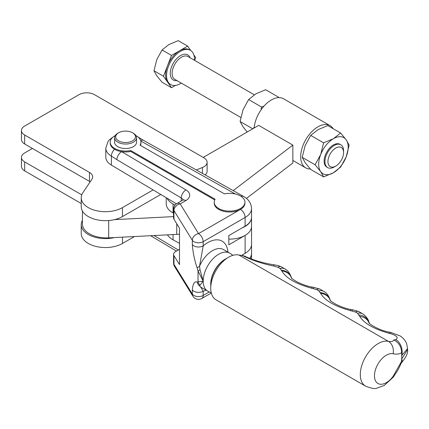 <?xml version="1.0" encoding="UTF-8"?>
<svg xmlns="http://www.w3.org/2000/svg" width="429" height="429" viewBox="0 0 429 429"><rect width="100%" height="100%" fill="white"/><g stroke="black" fill="none" stroke-linecap="round" stroke-linejoin="round"><path stroke-width="0.64" d="M254.177 127.981A24.373 14.071 -60 0 1 271.337 99.968A24.373 14.071 -60 0 1 283.521 98.761L330.094 125.649A24.373 14.071 -60 0 1 333.172 128.705M310.301 168.999A24.373 14.071 -60 0 1 305.727 167.862A24.373 14.071 -60 0 1 301.989 148.332A24.373 14.071 -60 0 1 317.91 126.855A24.373 14.071 -60 0 1 330.094 125.649M179.177 234.218L179.494 234.39M249.791 258.29A21.954 12.677 0 0 0 251.544 253.325L251.544 244.364A21.954 12.677 180 0 1 245.115 253.325L241.484 255.421M167.476 234.851A21.954 12.677 0 0 0 173.069 239.832L179.494 243.35M242.203 227.847A21.954 12.677 0 0 0 251.544 217.476A21.954 12.677 0 0 0 251.544 217.342M167.042 198.198A21.954 12.677 0 0 0 173.069 203.979L175.07 205.078M166.227 197.715L166.227 203.748A21.954 12.677 0 0 0 173.069 212.945L173.568 213.218M228.829 239.103A21.954 12.677 0 0 0 251.544 226.437L251.544 244.364M133.339 133.221L132.561 132.775L133.339 133.221A10.977 6.338 180 0 1 136.551 137.704A10.977 6.338 180 0 1 129.778 143.559A10.977 6.338 180 0 1 117.814 142.187A10.977 6.338 180 0 1 114.597 137.704A10.977 6.338 180 0 1 117.814 133.221L118.586 132.775A9.878 5.706 180 0 1 132.561 132.775L132.561 132.775A9.878 5.706 180 0 1 132.561 140.841A9.878 5.706 180 0 1 118.586 140.841A9.878 5.706 180 0 1 118.586 132.775M136.551 137.704L136.551 142.187A10.977 6.338 180 0 1 129.778 148.043A10.977 6.338 180 0 1 117.814 146.664A10.977 6.338 180 0 1 114.597 142.187L114.597 137.704M210.736 284.609L210.736 283.955A20.109 11.61 120 0 1 224.952 259.325L225.52 258.998A20.914 12.071 120 0 0 210.736 284.609A20.914 12.071 120 0 0 210.811 286.277M393.136 353.748A12.076 9.701 102.7 0 0 388.406 341.361L238.83 255.003A25.306 14.607 120 0 0 228.625 257.207A25.306 14.607 120 0 0 212.098 279.504A25.306 14.607 120 0 0 215.975 299.78L365.546 386.138A25.306 14.607 -60 0 1 361.668 365.862A25.306 14.607 -60 0 1 378.201 343.565A25.306 14.607 -60 0 1 388.406 341.361C391.221 341.929 393.028 341.468 393.838 339.972C398.82 342.503 401.421 346.712 401.624 352.6C399.672 354.113 396.841 354.493 393.136 353.748A16.806 9.701 120 0 0 386.352 355.207A16.806 9.701 120 0 0 374.469 375.793A16.806 9.701 120 0 0 386.352 382.652A16.806 9.701 120 0 0 393.136 376.287L401.624 361.234L401.7 358.939A66.962 38.664 -60 0 1 401.764 358.88L407.55 349.592L407.55 348.632M137.966 136.948L143.645 140.439A6.585 3.743 119.3 0 1 143.651 140.439L243.511 196.396C248.589 199.244 251.265 203.282 251.544 208.51A21.954 12.677 180 0 1 245.115 217.476L203.185 241.683A6.585 3.802 -120 0 0 198.53 233.612A6.585 5.068 148.3 0 0 192.326 240.267L173.954 210.542L173.954 219.24A6.585 3.802 180 0 1 173.568 217.959L173.568 209.266A6.585 3.802 180 0 0 173.954 210.542A6.585 5.068 148.3 0 1 180.153 203.888L198.53 233.612L240.454 209.406A15.369 8.875 180 0 1 218.72 209.406A15.369 8.875 180 0 1 214.221 203.132L214.221 202.236A15.369 8.875 180 0 1 215.111 199.254L130.738 150.541A15.369 8.875 180 0 1 114.709 148.461A15.369 8.875 180 0 1 110.205 142.187A15.369 8.875 180 0 1 115.192 135.644M130.738 150.541L130.738 151.437A15.369 8.875 180 0 1 121.638 151.657A15.369 8.875 180 0 1 114.709 149.356A15.369 8.875 180 0 1 114.548 149.26A15.369 8.875 180 0 1 110.205 143.082L110.205 142.187M135.955 135.644A15.369 8.875 180 0 1 136.443 135.913A15.369 8.875 180 0 1 140.943 142.187A15.369 8.875 180 0 1 140.052 145.163L224.426 193.881A15.369 8.875 180 0 1 240.454 195.962A15.369 8.875 180 0 1 244.959 202.236A15.369 8.875 180 0 1 235.467 210.435A15.369 8.875 180 0 1 218.72 208.51A15.369 8.875 180 0 1 214.221 202.236M244.959 202.236L244.959 203.132A15.369 8.875 180 0 1 240.454 209.406A6.585 3.802 -120 0 1 245.115 217.476L245.115 226.169L228.829 235.569L228.829 244.803L245.115 235.398A21.954 12.677 0 0 0 251.544 226.437L251.544 217.476M232.856 255.352A21.954 21.954 0 0 0 229.697 253.137L223.488 249.549A21.954 12.677 120 0 0 199.539 266.211A6.585 2.166 162.7 0 0 197.227 268.195C194.53 260.333 192.9 252.434 192.326 244.487L192.326 240.267A6.585 3.802 180 0 0 193.87 241.683A6.585 3.802 180 0 0 203.185 241.683L203.185 245.897L199.539 266.211L200.037 269.884L203.196 281.113L199.539 285.896C200.616 286.862 201.834 288.642 203.185 291.243A6.585 3.802 180 0 1 192.326 289.832C192.9 283.741 194.53 281.118 197.227 281.976L203.196 281.113L198.042 271.037L198.042 281.783A6.585 6.306 -120 0 0 200.037 285.237M251.544 208.51L251.544 217.203A21.954 12.677 180 0 1 245.115 226.169M179.494 249.356L175.499 251.662A6.585 3.802 0 0 0 173.568 254.349A6.585 3.802 0 0 0 173.954 255.63L179.494 264.591L179.494 228.201L173.954 219.24M249.941 258.349A21.954 12.677 0 0 0 251.544 253.598A21.954 12.677 0 0 0 251.544 253.459M185.837 200.606A6.585 3.802 -120 0 0 182.545 200.279L176.861 203.561A6.585 3.802 -120 0 1 180.153 203.888L185.837 200.606A13.17 7.604 180 0 0 185.977 189.929L121.638 151.657A6.585 3.861 120.7 0 0 116.908 159.685L111.395 156.097A19.761 11.406 180 0 1 105.813 148.15L105.813 157.153A19.761 11.406 0 0 0 111.395 165.101L176.469 203.807M140.943 142.187L140.943 143.082A15.369 8.875 180 0 1 140.417 145.377M214.741 199.941L130.738 151.437M229.697 253.137A21.954 12.677 120 0 0 218.72 254.22A21.954 12.677 120 0 0 203.196 281.113A21.954 12.677 120 0 0 207.743 291.162L201.533 287.575A21.954 12.677 120 0 1 199.539 285.896A6.585 6.322 -88.1 0 1 197.227 281.976M173.568 254.349L173.568 263.047A6.585 3.802 0 0 0 173.954 264.323A6.585 5.068 148.3 0 0 174.555 266.506L192.927 296.235A6.585 6.585 0 0 0 201.823 298.471L211.293 293.007M173.954 255.63L173.954 264.323L192.326 294.047A6.585 5.068 148.3 0 0 192.927 296.235M143.645 140.439A6.585 3.743 119.3 0 0 140.712 140.648M227.949 252.123A28.539 16.479 -60 0 0 203.185 245.897A6.585 3.802 180 0 1 192.326 244.487M200.037 269.884A6.585 1.207 165.3 0 0 198.042 271.037L197.227 268.195M238.83 255.003A54.885 31.687 120 0 0 242.262 255.48L244.026 255.893C253.362 260.21 263.245 263.159 273.67 264.747L273.67 264.747C280.459 265.937 278.566 265.905 281.118 266.699L281.118 266.699A12.076 5.271 -67.1 0 0 277.922 267.24L273.938 266.06C262.704 263.846 252.145 260.317 242.262 255.48M393.838 339.972A54.885 31.687 120 0 0 395.833 339.629C398.654 337.623 396.873 335.612 390.487 333.612L390.76 332.416L399.984 335.837C403.088 337.741 405.319 340.401 406.687 343.811L407.55 348.605L401.764 355.453A66.962 38.664 -60 0 1 401.7 355.469A25.306 14.607 -60 0 1 401.764 357.169A25.306 14.607 -60 0 1 401.7 358.939M401.7 355.469L401.624 352.6M390.487 333.612L388.926 333.253C373.798 328.963 364.065 323.343 359.722 316.393L357.62 313.256L355.544 312.055L350.514 310.634C334.861 306.349 324.903 300.6 320.629 293.377L318.806 290.846L316.731 289.65L311.701 288.224C296.053 283.944 286.089 278.19 281.815 270.967L279.998 268.441L277.922 267.24M401.624 361.234L401.447 362.462C401.212 363.46 398.278 369.61 397.227 371.149L393.313 377.102A12.076 1.748 -144.1 0 0 393.136 376.287M395.833 339.629A12.076 8.768 78.3 0 1 401.764 355.453L401.764 358.88A12.076 4.51 46.5 0 1 401.528 362.714L401.528 362.714C406.166 357.132 408.177 352.756 407.55 349.592L407.55 349.592M388.926 333.253A12.076 0.306 -78.9 0 1 389.275 332.137C378.432 330.314 368.447 323.278 368.999 322.946M359.722 316.393A12.076 10.666 -16.3 0 1 369.128 323.101M359.105 314.993A12.076 10.645 -11.1 0 1 369.213 323.193M352.166 310.987L352.365 309.717L358.741 311.513A12.076 5.271 -67.1 0 0 355.544 312.055M350.514 310.634L350.804 309.448C346.825 308.891 341.897 307.191 336.009 304.343C332.496 302.327 330.534 300.954 330.115 300.23M320.629 293.377A12.076 10.661 -14.1 0 1 330.26 300.413M320.297 292.589A12.076 10.645 -11.1 0 1 330.33 300.488M313.352 288.578L313.556 287.307L319.927 289.103A12.076 5.271 -67.1 0 0 316.731 289.65M311.701 288.224L311.99 287.039C308.017 286.486 303.083 284.786 297.195 281.939C293.688 279.923 291.72 278.55 291.302 277.826M281.815 270.967A12.076 10.661 -14.1 0 1 291.452 278.003M281.483 270.179A12.076 10.645 -11.1 0 1 291.522 278.078M273.938 266.06A12.076 0.965 -82.8 0 0 273.67 264.747M227 258.231A20.914 12.071 120 0 0 225.52 258.998L224.952 259.325M233.194 190.615L292.846 145.093L258.692 125.375L203.196 157.422M292.846 145.093L292.846 163.02L246.461 198.418M114.479 219.637L173.568 216.607M82.406 210.998L82.406 223.97A24.153 13.943 0 0 0 108.693 237.859L176.737 234.373A54.885 31.687 0 0 0 179.494 234.191M194.466 60.28A19.761 11.406 120 0 0 190.396 50.322A19.761 11.406 120 0 0 180.512 51.303A19.761 11.406 120 0 0 167.605 68.715A19.761 11.406 120 0 0 170.635 84.551A19.761 11.406 120 0 0 180.512 83.569A19.761 11.406 120 0 0 181.29 83.097M190.787 50.568L187.65 46.107L179.585 50.767A19.761 11.406 -60 0 1 189.462 49.785L190.396 50.322M334.271 145.442A13.17 7.604 -60 0 1 340.857 144.787A13.17 7.604 -60 0 1 343.581 150.82L343.581 152.547A11.057 6.381 -60 0 1 335.768 166.087L334.271 166.956A13.17 7.604 -60 0 1 334.266 166.956A13.17 7.604 -60 0 1 327.681 167.605A13.17 7.604 -60 0 1 325.665 157.052A13.17 7.604 -60 0 1 334.271 145.442M327.681 167.605L326.85 167.128A13.17 7.604 -60 0 1 324.833 156.569A13.17 7.604 -60 0 1 333.435 144.964A13.17 7.604 -60 0 1 340.025 144.31L340.857 144.787M334.266 166.956L335.768 166.087A11.057 6.381 -60 0 1 327.949 161.577A11.057 6.381 -60 0 1 335.768 148.037A11.057 6.381 -60 0 1 343.581 152.547M340.631 133.011L327.745 125.568L317.91 129.724L310.714 135.403L323.605 142.846L333.435 138.69A20.855 12.039 -60 0 1 346.208 139.827L340.631 133.011L333.435 138.69A20.855 12.039 -60 0 0 320.667 154.579L323.605 142.846M349.147 145.125L346.208 139.827A20.855 12.039 -60 0 1 346.208 156.858L349.147 145.125M315.09 164.79L320.667 171.605A20.855 12.039 -60 0 1 320.667 154.579L315.09 164.79L302.198 157.346L305.142 145.613L310.714 135.403M302.198 157.346L305.142 162.645L310.714 169.46L323.605 176.904L333.435 172.748L340.631 167.069L346.208 156.858A20.855 12.039 -60 0 1 333.435 172.748A20.855 12.039 -60 0 1 320.667 171.605L323.605 176.904M194.632 60.376L195.715 57.583L193.854 54.933M179.585 50.767L171.514 55.421L167.482 65.819A19.761 11.406 -60 0 1 179.585 50.767M167.482 65.819L163.449 76.212L167.482 81.95A19.761 11.406 -60 0 1 167.482 65.819M170.635 84.551L169.702 84.009A19.761 11.406 -60 0 1 167.482 81.95L171.514 87.688L175.499 85.392M171.514 87.688L162.055 82.223L156.773 75.767L153.984 70.747L156.773 59.631L162.055 49.957L168.87 44.578L178.185 40.642L187.65 46.107M163.449 76.212L153.984 70.747M171.514 55.421L162.055 49.957M247.201 132.014L243.039 126.796L240.101 121.498L252.756 128.802M240.101 121.498L243.039 109.765L248.616 99.549L261.502 106.993L261.025 109.878M254.263 127.059L253.308 128.486M261.502 106.993L263.932 106.177M278.04 97.667L278.534 97.163L278.947 97.619M248.616 99.549L255.813 93.876L265.642 89.72L278.534 97.163M32.427 148.461L24.668 152.939A10.977 6.338 0 0 0 21.45 157.422A10.977 6.338 0 0 0 24.668 161.905L81.767 194.868M82.406 220.367A24.153 13.943 0 0 0 81.242 224.646A24.153 13.943 0 0 0 114.479 237.564M81.242 224.646L81.242 233.607A24.153 13.943 0 0 0 96.15 246.487A24.153 13.943 0 0 0 122.469 243.468L134.47 236.54M21.45 157.422L21.45 166.388A10.977 6.338 0 0 0 24.668 170.865L81.242 203.534M196.332 169.959L202.429 167.498A10.977 6.338 0 0 0 207.11 162.307A10.977 6.338 0 0 0 203.893 157.824L94.525 94.68A10.977 6.338 0 0 0 79 94.68L24.668 126.051A10.977 6.338 0 0 0 21.45 130.534A10.977 6.338 0 0 0 24.668 135.017L89.468 172.426A10.977 6.338 180 0 1 92.685 176.909A10.977 6.338 180 0 1 91.94 179.199L82.872 192.718A24.153 13.943 0 0 0 81.242 197.753A24.153 13.943 0 0 0 96.15 210.639A24.153 13.943 0 0 0 122.469 207.615L153.121 189.918M205.137 174.893A10.977 6.338 0 0 0 207.11 171.268L207.11 162.307M81.242 197.753L81.242 206.719A24.153 13.943 0 0 0 96.15 219.6A24.153 13.943 0 0 0 122.469 216.575L160.768 194.466M21.45 130.534L21.45 139.495A10.977 6.338 0 0 0 24.668 143.978L89.468 181.392A10.977 6.338 180 0 1 90.17 181.837M173.069 234.561L173.069 239.832M173.069 203.979L173.069 212.945M245.115 235.398L245.115 253.325M205.995 290.154A28.539 16.479 -60 0 1 203.185 291.243L203.185 295.458L209.25 291.956M114.548 149.26A6.585 3.861 -59.3 0 0 111.395 156.097L111.395 165.101M154.022 235.537L178.351 250.01M235.392 194.021L140.809 141.018M183.017 199.973A6.585 3.802 0 0 0 181.252 197.957L181.252 201.029M201.823 298.471A6.585 3.802 60 0 0 203.185 295.458A6.585 3.802 180 0 1 192.326 294.047L192.326 289.832M185.977 189.929A6.585 3.861 120.7 0 0 181.252 197.957L116.908 159.685M243.511 196.396A6.585 3.743 119.3 0 0 241.109 196.364M357.62 313.256A12.076 8.408 -51.1 0 1 363.685 314.43L363.685 314.43C367.085 317.471 368.935 320.431 369.235 323.31M318.806 290.846A12.076 8.408 -51.1 0 1 324.871 292.02L324.871 292.02C327.348 293.683 329.199 296.643 330.427 300.906M279.998 268.441A12.076 8.408 -51.1 0 1 286.063 269.616L286.063 269.616C288.54 271.278 290.39 274.238 291.613 278.496M176.737 223.75L176.737 234.373M108.693 220.533L108.693 237.859M176.946 80.588A14.489 8.365 -60 0 1 170.431 71.166A14.489 8.365 -60 0 1 180.512 55.604A14.489 8.365 -60 0 1 190.117 57.77M254.284 94.814L188.031 56.564A13.17 7.604 120 0 0 181.446 57.218A13.17 7.604 120 0 0 172.839 68.828A13.17 7.604 120 0 0 174.86 79.381L240.803 117.455M24.668 170.865L24.668 161.905M122.469 243.468L122.469 237.157M202.429 167.498L202.429 173.375M24.668 135.017L24.668 143.978M89.468 172.426L89.468 181.392M122.469 207.615L122.469 216.575M292.846 160.425L305.727 167.862M365.546 386.138C371.407 388.39 375.134 389.065 376.726 388.17L384.239 385.478L393.313 377.102M207.743 291.162A21.954 21.954 0 0 0 211.24 292.793M251.544 253.598L251.544 258.966M150.611 235.714L176.475 251.099M173.568 263.047A6.585 6.585 0 0 0 174.555 266.506M113.138 136.969L109.545 139.656L108.038 141.425L105.813 148.15M183.188 200.032L183.344 199.678L182.545 200.279M176.861 203.561A6.585 6.585 0 0 0 173.568 209.266M401.244 362.988L401.528 362.714M390.76 332.416L389.275 332.137M363.685 314.43L358.741 311.513M352.365 309.717L350.804 309.448M324.871 292.02L319.927 289.103M313.556 287.307L311.99 287.039M286.063 269.616L281.118 266.699"/></g></svg>
